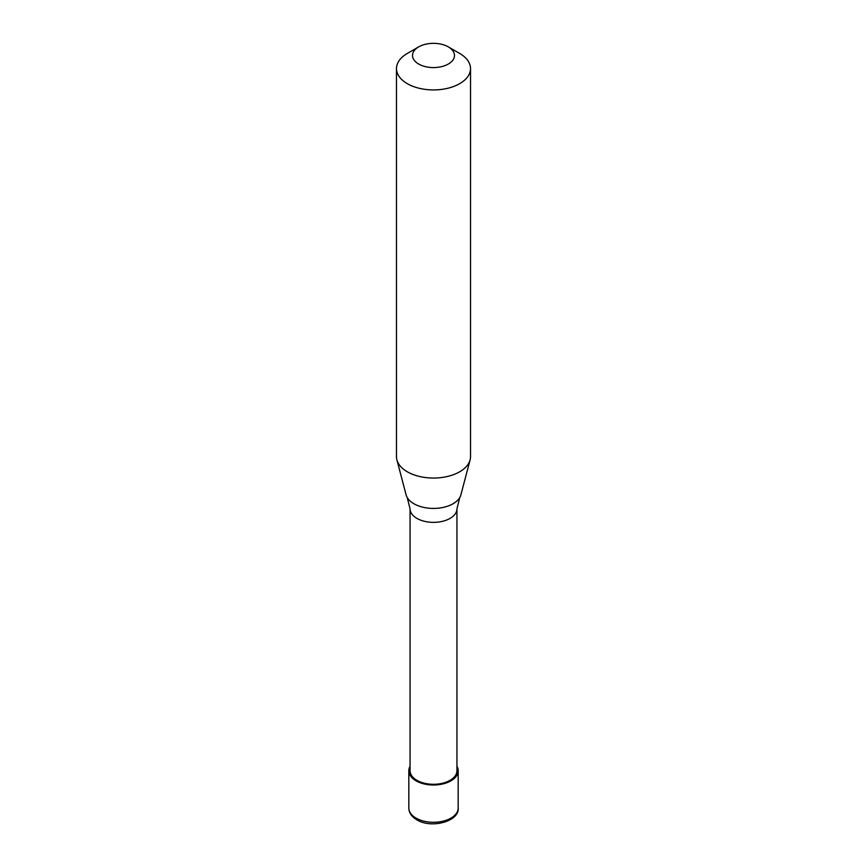 <?xml version="1.0" encoding="UTF-8"?>
<svg xmlns="http://www.w3.org/2000/svg" width="867" height="867" viewBox="0 0 867 867"><rect width="100%" height="100%" fill="white"/><g stroke="black" fill="none" stroke-linecap="round" stroke-linejoin="round"><path stroke-width="1.3" d="M456.942 766.309A24.677 14.251 180 0 1 458.177 770.752A24.677 14.251 180 0 1 450.948 780.831A24.677 14.251 180 0 1 424.061 783.92A24.677 14.251 180 0 1 408.823 770.752A24.677 14.251 180 0 1 410.058 766.309M448.337 46.894L459.673 53.451A37.021 21.372 180 0 1 470.521 68.558L470.521 456.681A37.021 21.372 180 0 1 470.098 459.889L460.897 494.829A27.711 15.996 180 0 1 459.803 497.463L456.942 508.821L456.942 770.752A23.442 13.536 180 0 1 450.081 780.333A23.442 13.536 180 0 1 424.527 783.259A23.442 13.536 180 0 1 410.058 770.752L410.058 508.821L407.197 497.463A27.711 15.996 180 0 1 406.103 494.829L396.902 459.889A37.021 21.372 180 0 1 396.479 456.681L396.479 68.558A37.021 21.372 180 0 1 407.327 53.451L418.663 46.894A20.971 12.105 180 0 1 448.337 46.894A20.971 12.105 180 0 1 448.337 64.028A20.971 12.105 180 0 1 418.663 64.028A20.971 12.105 180 0 1 418.663 46.894L407.327 53.451M459.803 497.463A27.711 15.996 180 0 1 453.094 503.738A27.711 15.996 180 0 1 413.906 503.738A27.711 15.996 180 0 1 407.197 497.463M470.098 459.889A37.021 21.372 180 0 1 459.673 471.789A37.021 21.372 180 0 1 421.947 476.98A37.021 21.372 180 0 1 396.902 459.889M470.521 68.558A37.021 21.372 180 0 1 459.673 83.666A37.021 21.372 180 0 1 419.335 88.304A37.021 21.372 180 0 1 396.479 68.558M458.177 770.752L458.177 808.033A24.677 14.251 180 0 1 450.948 818.112A24.677 14.251 180 0 1 416.052 818.112A24.677 14.251 180 0 1 408.823 808.033L408.823 770.752M456.942 508.821A23.442 13.536 180 0 1 450.081 518.39A23.442 13.536 180 0 1 416.919 518.39A23.442 13.536 180 0 1 410.058 508.821M458.177 808.033C459.586 821.287 431.463 829.047 416.821 819.803C411.576 816.638 408.91 812.715 408.823 808.033"/></g></svg>
